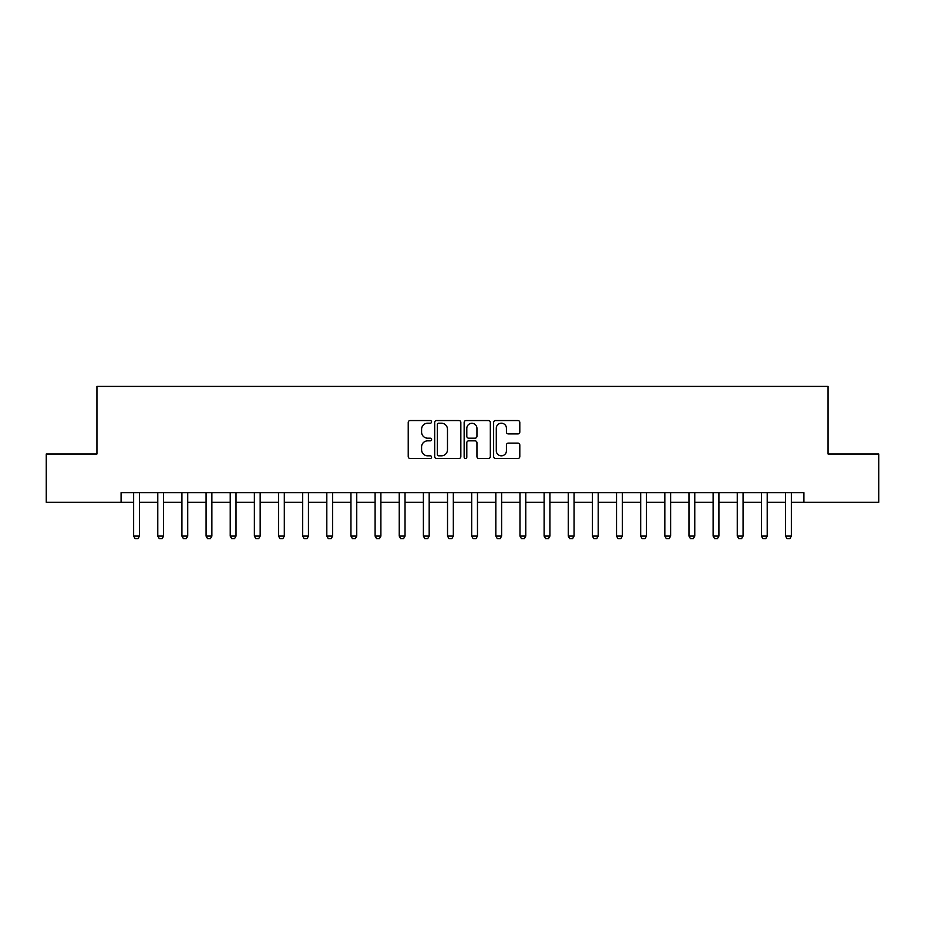 <?xml version="1.0" encoding="UTF-8"?>
<svg xmlns="http://www.w3.org/2000/svg" width="925" height="925" viewBox="0 0 925 925"><rect width="100%" height="100%" fill="white"/><g stroke="black" fill="none" stroke-linecap="round" stroke-linejoin="round"><path stroke-width="1.39" d="M431.593 421.881A1.33 1.33 0 0 0 430.264 420.551L410.122 420.551A1.896 1.896 0 0 0 408.226 422.447L408.226 456.58A1.896 1.896 0 0 0 410.122 458.476L430.264 458.476A1.33 1.33 0 0 0 431.593 457.147A1.33 1.33 0 0 0 430.264 455.817L427.662 455.817A6.07 6.07 0 0 1 421.592 449.758L421.592 446.914A6.07 6.07 0 0 1 427.662 440.843L430.264 440.843A1.33 1.33 0 0 0 431.593 439.514A1.33 1.33 0 0 0 430.264 438.184L427.662 438.184A6.07 6.07 0 0 1 421.592 432.125L421.592 429.281A6.07 6.07 0 0 1 427.662 423.211L430.264 423.211A1.33 1.33 0 0 0 431.593 421.881M517.908 433.917A1.896 1.896 0 0 0 519.804 432.021L519.804 422.447A1.896 1.896 0 0 0 517.908 420.551L495.534 420.551A1.896 1.896 0 0 0 493.638 422.447L493.638 456.58A1.896 1.896 0 0 0 495.534 458.476L517.908 458.476A1.896 1.896 0 0 0 519.804 456.58L519.804 445.017A1.896 1.896 0 0 0 517.908 443.121L508.334 443.121A1.896 1.896 0 0 0 506.438 445.017L506.438 450.752A5.076 5.076 0 0 1 501.362 455.817A5.076 5.076 0 0 1 496.297 450.752L496.297 428.287A5.076 5.076 0 0 1 501.362 423.211A5.076 5.076 0 0 1 506.438 428.287L506.438 432.021A1.896 1.896 0 0 0 508.334 433.917L517.908 433.917M121.094 502.287L46.25 502.287L46.25 454.002L96.952 454.002L96.952 386.396L828.048 386.396L828.048 454.002L878.75 454.002L878.75 502.287L803.906 502.287L803.906 492.632L121.094 492.632L121.094 502.287L133.651 502.287M460.847 422.447A1.896 1.896 0 0 0 458.95 420.551L436.577 420.551A1.896 1.896 0 0 0 434.681 422.447L434.681 456.58A1.896 1.896 0 0 0 436.577 458.476L458.95 458.476A1.896 1.896 0 0 0 460.847 456.58L460.847 422.447M466.05 420.551L488.423 420.551A1.896 1.896 0 0 1 490.319 422.447L490.319 456.58A1.896 1.896 0 0 1 488.423 458.476L478.849 458.476A1.896 1.896 0 0 1 476.953 456.58L476.953 442.74A1.896 1.896 0 0 0 475.057 440.843L468.709 440.843A1.896 1.896 0 0 0 466.813 442.74L466.813 457.147A1.33 1.33 0 0 1 465.483 458.476A1.33 1.33 0 0 1 464.153 457.147L464.153 422.447A1.896 1.896 0 0 1 466.05 420.551M139.444 502.287L157.793 502.287M163.586 502.287L181.936 502.287M187.74 502.287L206.09 502.287M211.883 502.287L230.233 502.287M236.025 502.287L254.375 502.287M260.168 502.287L278.517 502.287M284.31 502.287L302.66 502.287M308.453 502.287L326.814 502.287M332.607 502.287L350.957 502.287M356.749 502.287L375.099 502.287M380.892 502.287L399.242 502.287M405.034 502.287L423.384 502.287M429.177 502.287L447.527 502.287M453.319 502.287L471.681 502.287M477.473 502.287L495.823 502.287M501.616 502.287L519.966 502.287M525.758 502.287L544.108 502.287M549.901 502.287L568.251 502.287M574.043 502.287L592.393 502.287M598.186 502.287L616.547 502.287M622.34 502.287L640.69 502.287M646.482 502.287L664.832 502.287M670.625 502.287L688.975 502.287M694.768 502.287L713.117 502.287M718.91 502.287L737.26 502.287M743.064 502.287L761.414 502.287M767.207 502.287L785.556 502.287M791.349 502.287L803.906 502.287M438.658 423.211A1.33 1.33 0 0 0 437.328 424.54L437.328 454.487A1.33 1.33 0 0 0 438.658 455.817L441.41 455.817A6.07 6.07 0 0 0 447.48 449.758L447.48 429.281A6.07 6.07 0 0 0 441.41 423.211L438.658 423.211M476.953 428.379A5.076 5.076 0 0 0 471.889 423.303A5.076 5.076 0 0 0 466.813 428.379L466.813 436.288A1.896 1.896 0 0 0 468.709 438.184L475.057 438.184A1.896 1.896 0 0 0 476.953 436.288L476.953 428.379M139.663 492.632L139.536 493.013A1.931 1.931 93 0 0 139.444 493.603L139.444 536.095L137.998 538.604L135.096 538.604L133.651 536.095L133.651 493.603A1.931 1.931 93 0 0 133.558 493.013L133.443 492.632M133.651 536.095L139.444 536.095M163.806 492.632L163.679 493.013A1.931 1.931 93 0 0 163.586 493.603L163.586 536.095L162.141 538.604L159.25 538.604L157.793 536.095L157.793 493.603A1.931 1.931 93 0 0 157.701 493.013L157.585 492.632M157.793 536.095L163.586 536.095M187.948 492.632L187.833 493.013A1.931 1.931 93 0 0 187.74 493.603L187.74 536.095L186.283 538.604L183.393 538.604L181.936 536.095L181.936 493.603A1.931 1.931 93 0 0 181.855 493.013L181.728 492.632M181.936 536.095L187.74 536.095M212.091 492.632L211.975 493.013A1.931 1.931 93 0 0 211.883 493.603L211.883 536.095L210.438 538.604L207.535 538.604L206.09 536.095L206.09 493.603A1.931 1.931 93 0 0 205.998 493.013L205.87 492.632M206.09 536.095L211.883 536.095M236.233 492.632L236.118 493.013A1.931 1.931 93 0 0 236.025 493.603L236.025 536.095L234.58 538.604L231.678 538.604L230.233 536.095L230.233 493.603A1.931 1.931 93 0 0 230.14 493.013L230.024 492.632M230.233 536.095L236.025 536.095M260.376 492.632L260.26 493.013A1.931 1.931 93 0 0 260.168 493.603L260.168 536.095L258.722 538.604L255.82 538.604L254.375 536.095L254.375 493.603A1.931 1.931 93 0 0 254.282 493.013L254.167 492.632M254.375 536.095L260.168 536.095M284.53 492.632L284.403 493.013A1.931 1.931 93 0 0 284.31 493.603L284.31 536.095L282.865 538.604L279.963 538.604L278.517 536.095L278.517 493.603A1.931 1.931 93 0 0 278.425 493.013L278.309 492.632M278.517 536.095L284.31 536.095M308.672 492.632L308.545 493.013A1.931 1.931 93 0 0 308.453 493.603L308.453 536.095L307.007 538.604L304.117 538.604L302.66 536.095L302.66 493.603A1.931 1.931 93 0 0 302.567 493.013L302.452 492.632M302.66 536.095L308.453 536.095M332.815 492.632L332.699 493.013A1.931 1.931 93 0 0 332.607 493.603L332.607 536.095L331.15 538.604L328.259 538.604L326.814 536.095L326.814 493.603A1.931 1.931 93 0 0 326.722 493.013L326.594 492.632M326.814 536.095L332.607 536.095M356.958 492.632L356.842 493.013A1.931 1.931 93 0 0 356.749 493.603L356.749 536.095L355.304 538.604L352.402 538.604L350.957 536.095L350.957 493.603A1.931 1.931 93 0 0 350.864 493.013L350.737 492.632M350.957 536.095L356.749 536.095M381.1 492.632L380.984 493.013A1.931 1.931 93 0 0 380.892 493.603L380.892 536.095L379.447 538.604L376.544 538.604L375.099 536.095L375.099 493.603A1.931 1.931 93 0 0 375.007 493.013L374.891 492.632M375.099 536.095L380.892 536.095M405.243 492.632L405.127 493.013A1.931 1.931 93 0 0 405.034 493.603L405.034 536.095L403.589 538.604L400.687 538.604L399.242 536.095L399.242 493.603A1.931 1.931 93 0 0 399.149 493.013L399.033 492.632M399.242 536.095L405.034 536.095M429.397 492.632L429.269 493.013A1.931 1.931 93 0 0 429.177 493.603L429.177 536.095L427.732 538.604L424.829 538.604L423.384 536.095L423.384 493.603A1.931 1.931 93 0 0 423.292 493.013L423.176 492.632M423.384 536.095L429.177 536.095M453.539 492.632L453.412 493.013A1.931 1.931 93 0 0 453.319 493.603L453.319 536.095L451.874 538.604L448.983 538.604L447.527 536.095L447.527 493.603A1.931 1.931 93 0 0 447.434 493.013L447.318 492.632M447.527 536.095L453.319 536.095M477.682 492.632L477.566 493.013A1.931 1.931 93 0 0 477.473 493.603L477.473 536.095L476.017 538.604L473.126 538.604L471.681 536.095L471.681 493.603A1.931 1.931 93 0 0 471.588 493.013L471.461 492.632M471.681 536.095L477.473 536.095M501.824 492.632L501.708 493.013A1.931 1.931 93 0 0 501.616 493.603L501.616 536.095L500.171 538.604L497.268 538.604L495.823 536.095L495.823 493.603A1.931 1.931 93 0 0 495.731 493.013L495.603 492.632M495.823 536.095L501.616 536.095M525.967 492.632L525.851 493.013A1.931 1.931 93 0 0 525.758 493.603L525.758 536.095L524.313 538.604L521.411 538.604L519.966 536.095L519.966 493.603A1.931 1.931 93 0 0 519.873 493.013L519.757 492.632M519.966 536.095L525.758 536.095M550.109 492.632L549.993 493.013A1.931 1.931 93 0 0 549.901 493.603L549.901 536.095L548.456 538.604L545.553 538.604L544.108 536.095L544.108 493.603A1.931 1.931 93 0 0 544.016 493.013L543.9 492.632M544.108 536.095L549.901 536.095M574.263 492.632L574.136 493.013A1.931 1.931 93 0 0 574.043 493.603L574.043 536.095L572.598 538.604L569.696 538.604L568.251 536.095L568.251 493.603A1.931 1.931 93 0 0 568.158 493.013L568.043 492.632M568.251 536.095L574.043 536.095M598.406 492.632L598.278 493.013A1.931 1.931 93 0 0 598.186 493.603L598.186 536.095L596.741 538.604L593.85 538.604L592.393 536.095L592.393 493.603A1.931 1.931 93 0 0 592.301 493.013L592.185 492.632M592.393 536.095L598.186 536.095M622.548 492.632L622.433 493.013A1.931 1.931 93 0 0 622.34 493.603L622.34 536.095L620.883 538.604L617.993 538.604L616.547 536.095L616.547 493.603A1.931 1.931 93 0 0 616.455 493.013L616.327 492.632M616.547 536.095L622.34 536.095M646.691 492.632L646.575 493.013A1.931 1.931 93 0 0 646.482 493.603L646.482 536.095L645.037 538.604L642.135 538.604L640.69 536.095L640.69 493.603A1.931 1.931 93 0 0 640.597 493.013L640.47 492.632M640.69 536.095L646.482 536.095M670.833 492.632L670.718 493.013A1.931 1.931 93 0 0 670.625 493.603L670.625 536.095L669.18 538.604L666.278 538.604L664.832 536.095L664.832 493.603A1.931 1.931 93 0 0 664.74 493.013L664.624 492.632M664.832 536.095L670.625 536.095M694.976 492.632L694.86 493.013A1.931 1.931 93 0 0 694.768 493.603L694.768 536.095L693.322 538.604L690.42 538.604L688.975 536.095L688.975 493.603A1.931 1.931 93 0 0 688.882 493.013L688.767 492.632M688.975 536.095L694.768 536.095M719.13 492.632L719.003 493.013A1.931 1.931 93 0 0 718.91 493.603L718.91 536.095L717.465 538.604L714.562 538.604L713.117 536.095L713.117 493.603A1.931 1.931 93 0 0 713.025 493.013L712.909 492.632M713.117 536.095L718.91 536.095M743.272 492.632L743.145 493.013A1.931 1.931 93 0 0 743.064 493.603L743.064 536.095L741.607 538.604L738.717 538.604L737.26 536.095L737.26 493.603A1.931 1.931 93 0 0 737.167 493.013L737.052 492.632M737.26 536.095L743.064 536.095M767.415 492.632L767.299 493.013A1.931 1.931 93 0 0 767.207 493.603L767.207 536.095L765.75 538.604L762.859 538.604L761.414 536.095L761.414 493.603A1.931 1.931 93 0 0 761.321 493.013L761.194 492.632M761.414 536.095L767.207 536.095M791.557 492.632L791.442 493.013A1.931 1.931 93 0 0 791.349 493.603L791.349 536.095L789.904 538.604L787.002 538.604L785.556 536.095L785.556 493.603A1.931 1.931 93 0 0 785.464 493.013L785.337 492.632M785.556 536.095L791.349 536.095"/></g></svg>
